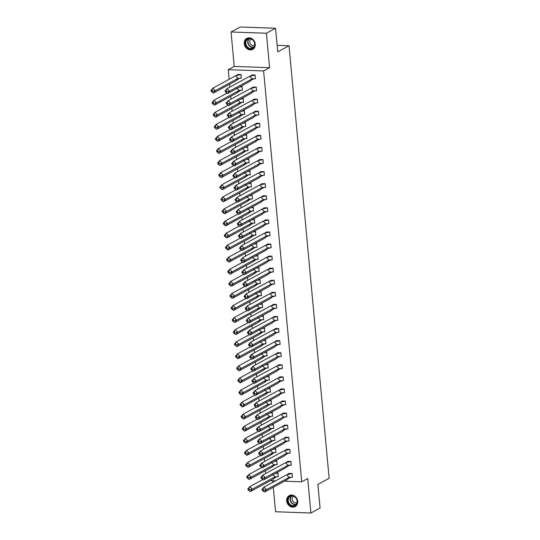 <?xml version="1.0" encoding="UTF-8"?>
<svg xmlns="http://www.w3.org/2000/svg" width="540" height="540" viewBox="0 0 540 540"><rect width="100%" height="100%" fill="white"/><g stroke="black" fill="none" stroke-linecap="round" stroke-linejoin="round"><path stroke-width="0.81" d="M255.278 44.071A6.237 5.319 61.5 0 1 252.74 49.356A6.237 5.319 61.5 0 1 244.249 43.679A6.237 5.319 61.5 0 1 246.78 38.394A6.237 5.319 61.5 0 1 255.278 44.071M297.695 501.309A6.237 5.319 61.5 0 1 295.157 506.594A6.237 5.319 61.5 0 1 286.666 500.918A6.237 5.319 61.5 0 1 289.197 495.632A6.237 5.319 61.5 0 1 297.695 501.309M273.274 487.262L275.549 511.751L310.898 513L307.706 478.555L301.725 481.808L284.425 481.194M275.562 28.249L266.396 33.237L231.039 31.988L240.212 27L275.562 28.249L277.756 51.853L289.015 45.731L329.144 478.278L317.878 484.4L320.072 508.012L310.898 513M272.673 480.782L272.822 482.335M265.721 473.513L265.451 470.644M264.6 461.437L264.33 458.568M263.479 449.361L263.209 446.492M262.359 437.285L262.096 434.417M261.238 425.21L260.975 422.341M260.118 413.134L259.855 410.265M258.998 401.058L258.734 398.189M257.877 388.989L257.614 386.113M256.757 376.913L256.493 374.038M255.636 364.838L255.373 361.962M254.516 352.762L254.252 349.886M253.395 340.686L253.132 337.81M252.275 328.61L252.011 325.735M251.154 316.535L250.891 313.666M250.034 304.459L249.77 301.59M248.92 292.383L248.65 289.514M247.799 280.307L247.529 277.439M246.679 268.232L246.409 265.363M245.558 256.156L245.288 253.287M244.438 244.08L244.168 241.211M243.317 232.004L243.047 229.136M242.197 219.929L241.927 217.06M241.076 207.853L240.806 204.984M239.956 195.777L239.686 192.908M238.835 183.708L238.565 180.833M237.715 171.632L237.445 168.757M236.594 159.556L236.331 156.681M235.474 147.481L235.21 144.605M234.353 135.405L234.09 132.53M233.233 123.329L232.97 120.454M232.112 111.254L231.849 108.378M230.992 99.178L230.728 96.309M229.871 87.102L229.608 84.233M229.149 79.306L228.258 69.687L263.608 70.936L301.725 481.808M231.039 31.988L234.239 66.434L228.258 69.687M289.015 45.731L277.148 45.313M275.495 480.884L270.284 480.701M275.191 473.54L277.891 473.067L278.215 476.55L277.587 476.678L278.276 476.699L277.931 472.986L276.311 472.925M291.769 477.171L292.417 477.198L292.072 473.479L288.697 473.56M274.07 461.464L276.77 460.991L277.094 464.474L276.466 464.603L277.155 464.623L276.811 460.91L275.191 460.85M290.648 465.102L291.296 465.122L290.952 461.403L287.577 461.484M275.36 452.527L276.035 452.547L275.69 448.835L274.07 448.774M289.535 453.026L290.176 453.046L289.832 449.334L286.457 449.408M274.239 440.451L274.914 440.471L274.57 436.759L272.95 436.698M288.414 440.951L289.055 440.971L288.711 437.258L285.336 437.333M270.709 425.237L273.409 424.764L273.733 428.247L273.105 428.375L273.793 428.396L273.449 424.683L271.829 424.622M287.293 428.875L287.935 428.895L287.591 425.183L284.216 425.257M269.588 413.161L272.288 412.688L272.612 416.171L271.985 416.3L272.673 416.32L272.329 412.607L270.709 412.546M286.173 416.799L286.814 416.819L286.47 413.107L283.095 413.181M268.468 401.085L271.168 400.613L271.492 404.096L270.871 404.224L271.553 404.244L271.208 400.532L269.595 400.471M285.053 404.723L285.694 404.744L285.35 401.031L281.975 401.105M267.347 389.009L270.047 388.537L270.371 392.02L269.75 392.148L270.432 392.168L270.088 388.456L268.475 388.395M283.932 392.648L284.573 392.668L284.229 388.955L280.854 389.036M268.637 380.072L269.318 380.093L268.967 376.38L267.354 376.319M282.812 380.572L283.453 380.592L283.109 376.88L279.734 376.961M265.106 364.858L267.813 364.385L268.13 367.868L267.509 367.996L268.198 368.017L267.853 364.304L266.234 364.25M281.691 368.496L282.332 368.516L281.988 364.804L278.613 364.885M263.986 352.782L266.693 352.31L267.01 355.793L266.389 355.921L267.077 355.948L266.733 352.229L265.113 352.175M280.571 356.42L281.212 356.44L280.868 352.728L277.493 352.809M262.865 340.706L265.572 340.234L265.896 343.717L265.268 343.845L265.957 343.872L265.613 340.153L263.993 340.099M279.45 344.345L280.098 344.365L279.747 340.652L276.372 340.733M261.745 328.631L264.452 328.158L264.776 331.641L264.148 331.769L264.836 331.796L264.492 328.077L262.872 328.023M278.329 332.269L278.978 332.296L278.633 328.577L275.252 328.658M263.034 319.694L263.716 319.721L263.372 316.001L261.752 315.947M277.209 320.193L277.857 320.22L277.513 316.501L274.138 316.582M259.504 304.479L262.211 304.013L262.535 307.496L261.907 307.618L262.595 307.645L262.251 303.925L260.631 303.872M276.089 308.117L276.737 308.144L276.392 304.425L273.017 304.506M258.383 292.403L261.09 291.938L261.414 295.421L260.786 295.549L261.475 295.569L261.131 291.85L259.51 291.796M274.968 296.041L275.616 296.069L275.272 292.349L271.897 292.43M257.269 280.328L259.969 279.862L260.293 283.345L259.666 283.473L260.354 283.493L260.01 279.774L258.39 279.72M273.848 283.966L274.496 283.993L274.151 280.274L270.776 280.354M256.149 268.259L258.849 267.786L259.173 271.269L258.545 271.397L259.234 271.418L258.89 267.698L257.269 267.644M272.727 271.89L273.375 271.917L273.031 268.198L269.656 268.279M257.438 259.315L258.113 259.342L257.769 255.629L256.149 255.569M271.607 259.814L272.255 259.841L271.91 256.122L268.535 256.203M256.318 247.239L256.993 247.266L256.649 243.554L255.029 243.493M270.486 247.745L271.134 247.766L270.79 244.046L267.415 244.127M252.788 232.031L255.488 231.559L255.812 235.042L255.184 235.17L255.872 235.19L255.528 231.478L253.908 231.417M269.365 235.669L270.014 235.69L269.669 231.977L266.294 232.052M251.667 219.956L254.367 219.483L254.691 222.966L254.063 223.094L254.752 223.115L254.407 219.402L252.788 219.341M268.245 223.594L268.893 223.614L268.549 219.901L265.174 219.976M250.547 207.88L253.247 207.407L253.571 210.89L252.943 211.019L253.631 211.039L253.287 207.326L251.667 207.266M267.125 211.518L267.773 211.538L267.428 207.826L264.053 207.9M251.836 198.943L252.511 198.963L252.167 195.251L250.547 195.19M266.004 199.442L266.652 199.463L266.308 195.75L262.933 195.824M250.715 186.867L251.39 186.887L251.046 183.175L249.426 183.114M264.89 187.367L265.531 187.387L265.187 183.674L261.812 183.749M247.185 171.653L249.885 171.18L250.209 174.663L249.581 174.791L250.27 174.812L249.925 171.099L248.306 171.038M263.77 175.291L264.411 175.311L264.067 171.599L260.692 171.68M246.065 159.577L248.765 159.104L249.089 162.587L248.461 162.716L249.149 162.736L248.805 159.023L247.185 158.969M262.649 163.215L263.291 163.235L262.946 159.523L259.571 159.604M244.944 147.501L247.644 147.029L247.968 150.512L247.34 150.64L248.029 150.66L247.685 146.947L246.065 146.894M261.529 151.139L262.17 151.16L261.826 147.447L258.451 147.528M243.824 135.425L246.524 134.953L246.847 138.436L246.226 138.564L246.908 138.591L246.564 134.872L244.951 134.818M260.408 139.064L261.05 139.084L260.705 135.371L257.33 135.452M245.113 126.488L245.788 126.515L245.444 122.796L243.83 122.742M259.288 126.988L259.929 127.008L259.585 123.296L256.21 123.377M241.583 111.274L244.282 110.801L244.607 114.284L243.986 114.413L244.674 114.439L244.323 110.72L242.71 110.666M258.167 114.912L258.809 114.939L258.464 111.22L255.089 111.301M240.462 99.198L243.169 98.725L243.486 102.215L242.865 102.337L243.554 102.364L243.203 98.644L241.589 98.591M257.047 102.836L257.688 102.863L257.344 99.144L253.969 99.225M239.341 87.122L242.048 86.657L242.366 90.139L241.745 90.261L242.433 90.288L242.089 86.569L240.469 86.515M255.926 90.761L256.568 90.788L256.223 87.068L252.848 87.149M235.541 75.823L212.875 88.155L215.359 90.7L238.025 78.368L235.541 75.823L240.928 74.581L241.245 78.064L240.624 78.192L241.313 78.212L240.968 74.493L237.593 74.574M254.806 78.685L255.454 78.712L255.103 74.993L251.728 75.074M234.239 66.434L269.588 67.682L266.396 33.237M269.588 67.682L263.608 70.936M287.105 479.736L289.13 477.353L291.728 477.185C289.346 477.826 287.82 478.663 287.165 479.675L264.438 492.068L263.108 491.069L263.783 490.273L262.953 489.429L262.285 490.219L263.108 491.069M262.953 489.429L263.986 487.141L261.961 489.524L262.285 490.219M286.652 474.815L289.13 477.353L266.463 489.686L263.986 487.141L286.652 474.815L292.032 473.567L292.403 477.023M292.079 473.54L288.853 473.452L287.388 474.559M263.783 490.273L266.463 489.686L264.438 492.068M262.798 479.601L249.845 486.641L252.322 489.186L274.988 476.854L272.511 474.316M248.967 490.57L250.304 491.569L252.322 489.186L249.642 489.773L248.819 488.93L248.144 489.719L248.967 490.57L249.642 489.773M248.144 489.719L247.82 489.024L249.845 486.641L248.819 488.93M250.304 491.569L272.97 479.237L274.988 476.854L278.262 476.523M277.587 476.678C277.142 476.368 275.63 477.191 273.044 479.156L272.97 479.237M277.938 473.04L276.17 473.006M295.279 505.562A5.4 4.604 61.5 0 1 288.583 503.422A5.4 4.604 61.5 0 1 289.67 496.348A5.4 4.604 61.5 0 1 296.365 498.488A5.4 4.604 61.5 0 1 295.279 505.562M290.061 496.584A5.002 4.266 -118.5 0 0 288.981 503.017A5.002 4.266 -118.5 0 0 295.043 505.244A5.002 4.266 -118.5 0 0 295.252 505.123A5.002 4.266 -118.5 0 0 296.332 498.69A5.002 4.266 -118.5 0 0 290.27 496.463A5.002 4.266 -118.5 0 0 290.061 496.584M293.584 496.3A3.557 3.038 -118.5 0 0 293.483 496.361A3.557 3.038 -118.5 0 0 292.7 500.911A3.557 3.038 -118.5 0 0 296.987 502.551M289.845 495.342A6.197 5.285 -118.5 0 0 289.507 495.511A6.197 5.285 -118.5 0 0 289.251 495.659A6.197 5.285 -118.5 0 0 287.915 503.631A6.197 5.285 -118.5 0 0 295.434 506.399A6.197 5.285 -118.5 0 0 295.697 506.243A6.197 5.285 -118.5 0 0 295.758 506.21M252.862 48.323A5.4 4.604 61.5 0 1 246.166 46.184A5.4 4.604 61.5 0 1 247.253 39.11A5.4 4.604 61.5 0 1 253.949 41.249A5.4 4.604 61.5 0 1 252.862 48.323M247.644 39.346A5.002 4.266 -118.5 0 0 246.564 45.779A5.002 4.266 -118.5 0 0 252.626 48.006A5.002 4.266 -118.5 0 0 252.835 47.885A5.002 4.266 -118.5 0 0 253.915 41.452A5.002 4.266 -118.5 0 0 247.853 39.224A5.002 4.266 -118.5 0 0 247.644 39.346M251.168 39.062A3.557 3.038 -118.5 0 0 251.066 39.123A3.557 3.038 -118.5 0 0 250.283 43.673A3.557 3.038 -118.5 0 0 254.57 45.313M247.428 38.104A6.197 5.285 -118.5 0 0 247.097 38.273A6.197 5.285 -118.5 0 0 246.834 38.421A6.197 5.285 -118.5 0 0 245.498 46.393A6.197 5.285 -118.5 0 0 253.017 49.16A6.197 5.285 -118.5 0 0 253.28 49.005A6.197 5.285 -118.5 0 0 253.341 48.971M285.991 467.66L288.009 465.277L290.608 465.109C288.225 465.75 286.7 466.587 286.045 467.6L263.324 479.993L261.988 478.994L262.663 478.197L261.839 477.353L261.164 478.143L261.988 478.994M261.839 477.353L262.865 475.065L260.84 477.448L261.164 478.143M285.532 462.74L288.009 465.277L265.343 477.61L262.865 475.065L285.532 462.74L290.912 461.491L291.283 464.947M290.959 461.464L287.732 461.376L286.268 462.483M262.663 478.197L265.343 477.61L263.324 479.993M284.87 455.585L286.889 453.202L289.487 453.033C287.105 453.681 285.579 454.511 284.924 455.524L262.204 467.917L260.867 466.918L261.542 466.121L260.719 465.277L260.044 466.067L260.867 466.918M260.719 465.277L261.745 462.989L259.72 465.372L260.044 466.067M284.411 450.664L286.889 453.202L264.222 465.534L261.745 462.989L284.411 450.664L289.791 449.415L290.162 452.871M289.838 449.388L286.612 449.3L285.147 450.407M261.542 466.121L264.222 465.534L262.204 467.917M283.75 443.509L285.768 441.126L288.367 440.957C285.984 441.605 284.459 442.436 283.804 443.448L261.083 455.841L259.747 454.842L260.422 454.046L259.598 453.202L258.923 453.992L259.747 454.842M259.598 453.202L260.624 450.913L258.599 453.303L258.923 453.992M283.291 438.588L285.768 441.126L263.101 453.458L260.624 450.913L283.291 438.588L288.671 437.339L289.042 440.795M288.718 437.312L285.491 437.225L284.026 438.332M260.422 454.046L263.101 453.458L261.083 455.841M282.629 431.44L284.648 429.05L287.246 428.882C284.863 429.53 283.345 430.36 282.683 431.372L259.963 443.765L258.626 442.766L259.301 441.97L258.478 441.126L257.803 441.923L258.626 442.766M258.478 441.126L259.504 438.838L257.479 441.227L257.803 441.923M282.17 426.512L284.648 429.05L261.981 441.382L259.504 438.838L282.17 426.512L287.55 425.264L287.921 428.72M287.597 425.237L284.371 425.149L282.906 426.263M259.301 441.97L261.981 441.382L259.963 443.765M281.509 419.364L283.527 416.975L286.126 416.806C283.743 417.454 282.224 418.284 281.563 419.296L258.842 431.69L257.506 430.69L258.181 429.894L257.357 429.05L256.682 429.847L257.506 430.69M257.357 429.05L258.383 426.769L256.365 429.151L256.682 429.847M281.05 414.437L283.527 416.975L260.861 429.307L258.383 426.769L281.05 414.437L286.43 413.188L286.801 416.644M286.477 413.161L283.25 413.073L281.786 414.187M258.181 429.894L260.861 429.307L258.842 431.69M261.677 467.525L248.724 474.565L251.201 477.11L273.868 464.778L271.391 462.24M247.847 478.494L249.183 479.493L251.201 477.11L248.522 477.698L247.698 476.854L247.023 477.644L247.847 478.494L248.522 477.698M247.023 477.644L246.706 476.955L248.724 474.565L247.698 476.854M249.183 479.493L271.85 467.161L273.868 464.778L277.142 464.447M276.466 464.603C276.021 464.292 274.509 465.115 271.924 467.08L271.85 467.161M276.818 460.964L275.049 460.931M260.557 455.45L247.604 462.49L250.081 465.035L272.747 452.702L270.27 450.164M246.726 466.418L248.063 467.417L250.081 465.035L247.401 465.622L246.578 464.778L245.903 465.575L246.726 466.418L247.401 465.622M245.903 465.575L245.585 464.879L247.604 462.49L246.578 464.778M248.063 467.417L270.729 455.092L272.747 452.702L275.346 452.527C274.901 452.216 273.389 453.04 270.803 455.004L270.729 455.092M272.95 449.388L275.65 448.916L276.021 452.371M275.697 448.889L273.928 448.855M259.436 443.374L246.483 450.414L248.96 452.959L271.627 440.627L269.15 438.089M245.606 454.343L246.942 455.342L248.96 452.959L246.281 453.546L245.457 452.702L244.782 453.499L245.606 454.343L246.281 453.546M244.782 453.499L244.465 452.804L246.483 450.414L245.457 452.702M246.942 455.342L269.609 443.016L271.627 440.627L274.226 440.451C273.78 440.14 272.268 440.964 269.683 442.928L269.609 443.016M271.829 437.312L274.529 436.84L274.901 440.296M274.577 436.813L272.808 436.779M258.316 431.298L245.363 438.345L247.84 440.883L270.506 428.558L268.029 426.013M244.485 442.267L245.822 443.266L247.84 440.883L245.16 441.47L244.337 440.627L243.662 441.423L244.485 442.267L245.16 441.47M243.662 441.423L243.344 440.728L245.363 438.345L244.337 440.627M245.822 443.266L268.488 430.94L270.506 428.558L273.78 428.22M273.105 428.375C272.66 428.065 271.148 428.888 268.569 430.853L268.488 430.94M273.456 424.737L271.688 424.703M257.195 419.222L244.242 426.269L246.719 428.807L269.386 416.482L266.909 413.937M243.365 430.191L244.701 431.19L246.719 428.807L244.04 429.401L243.216 428.551L242.541 429.347L243.365 430.191L244.04 429.401M242.541 429.347L242.224 428.652L244.242 426.269L243.216 428.551M244.701 431.19L267.368 418.865L269.386 416.482L272.66 416.144M271.985 416.3C271.539 415.989 270.027 416.812 267.449 418.777L267.368 418.865M272.336 412.661L270.567 412.627M280.388 407.288L282.406 404.906L285.005 404.73C282.623 405.378 281.104 406.208 280.442 407.221L257.722 419.614L256.385 418.615L257.06 417.818L256.237 416.975L255.562 417.771L256.385 418.615M256.237 416.975L257.263 414.693L255.245 417.076L255.562 417.771M279.929 402.361L282.406 404.906L259.74 417.231L257.263 414.693L279.929 402.361L285.309 401.112L285.68 404.568M285.356 401.085L282.13 400.997L280.665 402.111M257.06 417.818L259.74 417.231L257.722 419.614M256.075 407.147L243.122 414.194L245.599 416.732L268.265 404.406L265.788 401.861M242.244 418.115L243.581 419.114L245.599 416.732L242.919 417.326L242.096 416.475L241.421 417.272L242.244 418.115L242.919 417.326M241.421 417.272L241.103 416.576L243.122 414.194L242.096 416.475M243.581 419.114L266.247 406.789L268.265 404.406L271.539 404.069M270.871 404.224C270.425 403.913 268.906 404.737 266.328 406.701L266.247 406.789M271.215 400.586L269.447 400.552M279.268 395.213L281.286 392.83L283.885 392.654C281.502 393.302 279.983 394.132 279.322 395.145L256.601 407.538L255.265 406.539L255.94 405.749L255.116 404.899L254.441 405.695L255.265 406.539M255.116 404.899L256.142 402.617L254.124 405L254.441 405.695M278.809 390.285L281.286 392.83L258.62 405.155L256.142 402.617L278.809 390.285L284.189 389.036L284.56 392.492M284.236 389.009L281.009 388.921L279.545 390.035M255.94 405.749L258.62 405.155L256.601 407.538M254.954 395.071L242.001 402.118L244.478 404.656L267.145 392.33L264.668 389.786M241.13 406.039L242.46 407.045L244.478 404.656L241.799 405.25L240.975 404.399L240.3 405.196L241.13 406.039L241.799 405.25M240.3 405.196L239.983 404.501L242.001 402.118L240.975 404.399M242.46 407.045L265.127 394.713L267.145 392.33L270.418 391.993M269.75 392.148C269.305 391.838 267.786 392.661 265.207 394.625L265.127 394.713M270.094 388.51L268.326 388.476M278.147 383.137L280.166 380.754L282.764 380.579C280.382 381.226 278.863 382.057 278.201 383.069L255.481 395.462L254.144 394.463L254.819 393.674L253.996 392.823L253.321 393.62L254.144 394.463M253.996 392.823L255.022 390.542L253.004 392.924L253.321 393.62M277.688 378.209L280.166 380.754L257.499 393.08L255.022 390.542L277.688 378.209L283.068 376.961L283.439 380.417M283.115 376.933L279.889 376.846L278.424 377.96M254.819 393.674L257.499 393.08L255.481 395.462M253.834 382.995L240.881 390.042L243.358 392.58L266.024 380.255L263.547 377.71M240.01 393.964L241.34 394.97L243.358 392.58L240.678 393.174L239.855 392.324L239.179 393.12L240.01 393.964L240.678 393.174M239.179 393.12L238.862 392.425L240.881 390.042L239.855 392.324M241.34 394.97L264.006 382.637L266.024 380.255L268.63 380.072C268.184 379.762 266.666 380.585 264.087 382.55L264.006 382.637M266.227 376.933L268.934 376.461L269.298 379.924M268.974 376.434L267.206 376.4M277.027 371.061L279.045 368.678L281.644 368.503C279.261 369.151 277.742 369.981 277.081 370.994L254.36 383.393L253.024 382.388L253.699 381.598L252.875 380.747L252.2 381.544L253.024 382.388M252.875 380.747L253.901 378.466L251.883 380.849L252.2 381.544M276.568 366.133L279.045 368.678L256.379 381.004L253.901 378.466L276.568 366.133L281.947 364.885L282.319 368.341M281.995 364.858L278.768 364.77L277.303 365.884M253.699 381.598L256.379 381.004L254.36 383.393M252.713 370.919L239.76 377.966L242.237 380.504L264.904 368.179L262.426 365.634M238.889 381.888L240.219 382.894L242.237 380.504L239.558 381.098L238.734 380.248L238.059 381.044L238.889 381.888L239.558 381.098M238.059 381.044L237.742 380.349L239.76 377.966L238.734 380.248M240.219 382.894L262.885 370.562L264.904 368.179L268.178 367.848M267.509 367.996C267.064 367.686 265.545 368.51 262.966 370.474L262.885 370.562M267.853 364.365L266.085 364.325M275.906 358.985L277.925 356.603L280.523 356.427C278.141 357.075 276.622 357.905 275.96 358.918L253.24 371.318L251.91 370.312L252.578 369.522L251.755 368.671L251.08 369.468L251.91 370.312M251.755 368.671L252.781 366.39L250.763 368.773L251.08 369.468M275.447 354.058L277.925 356.603L255.258 368.928L252.781 366.39L275.447 354.058L280.827 352.809L281.198 356.272M280.874 352.789L277.648 352.701L276.183 353.808M252.578 369.522L255.258 368.928L253.24 371.318M251.593 358.844L238.64 365.89L241.117 368.435L263.783 356.103L261.306 353.558M237.769 369.819L239.099 370.818L241.117 368.435L238.437 369.023L237.614 368.172L236.939 368.969L237.769 369.819L238.437 369.023M236.939 368.969L236.621 368.273L238.64 365.89L237.614 368.172M239.099 370.818L261.765 358.486L263.783 356.103L267.057 355.772M266.389 355.921C265.943 355.61 264.425 356.44 261.846 358.398L261.765 358.486M266.733 352.289L264.965 352.249M274.786 346.91L276.804 344.527L279.403 344.351C277.02 344.999 275.501 345.83 274.84 346.849L252.119 359.242L250.79 358.236L251.458 357.446L250.634 356.596L249.959 357.392L250.79 358.236M250.634 356.596L251.66 354.314L249.642 356.697L249.959 357.392M274.327 341.982L276.804 344.527L254.138 356.859L251.66 354.314L274.327 341.982L279.713 340.733L280.078 344.196M279.754 340.713L276.527 340.625L275.062 341.732M251.458 357.446L254.138 356.859L252.119 359.242M250.472 346.768L237.519 353.815L240.003 356.36L262.67 344.027L260.185 341.483M236.648 357.743L237.978 358.742L240.003 356.36L237.323 356.947L236.493 356.096L235.818 356.893L236.648 357.743L237.323 356.947M235.818 356.893L235.501 356.198L237.519 353.815L236.493 356.096M237.978 358.742L260.644 346.41L262.67 344.027L265.937 343.697M265.268 343.845C264.823 343.535 263.304 344.365 260.726 346.322L260.644 346.41M265.613 340.214L263.844 340.173M273.665 334.834L275.684 332.451L278.282 332.276C275.9 332.924 274.381 333.754 273.719 334.773L250.999 347.166L249.669 346.167L250.337 345.371L249.514 344.52L248.839 345.317L249.669 346.167M249.514 344.52L250.54 342.238L248.522 344.621L248.839 345.317M273.206 329.906L275.684 332.451L253.017 344.783L250.54 342.238L273.206 329.906L278.593 328.658L278.957 332.12M278.633 328.637L275.407 328.55L273.949 329.656M250.337 345.371L253.017 344.783L250.999 347.166M249.352 334.692L236.399 341.739L238.882 344.284L261.549 331.952L259.065 329.407M235.528 345.668L236.857 346.667L238.882 344.284L236.203 344.871L235.373 344.021L234.698 344.817L235.528 345.668L236.203 344.871M234.698 344.817L234.38 344.122L236.399 341.739L235.373 344.021M236.857 346.667L259.524 334.334L261.549 331.952L264.816 331.621M264.148 331.769C263.702 331.459 262.184 332.289 259.605 334.247L259.524 334.334M264.492 328.138L262.724 328.097M272.545 322.758L274.563 320.375L277.162 320.2C274.779 320.848 273.26 321.678 272.606 322.697L249.878 335.09L248.549 334.091L249.217 333.295L248.393 332.444L247.718 333.241L248.549 334.091M248.393 332.444L249.419 330.163L247.401 332.546L247.718 333.241M272.086 317.831L274.563 320.375L251.897 332.707L249.419 330.163L272.086 317.831L277.472 316.582L277.837 320.045M277.513 316.562L274.286 316.474L272.828 317.581M249.217 333.295L251.897 332.707L249.878 335.09M248.231 322.616L235.278 329.663L237.762 332.208L260.428 319.876L257.945 317.331M234.407 333.592L235.737 334.591L237.762 332.208L235.082 332.795L234.252 331.945L233.577 332.741L234.407 333.592L235.082 332.795M233.577 332.741L233.26 332.046L235.278 329.663L234.252 331.945M235.737 334.591L258.404 322.259L260.428 319.876L263.027 319.694C262.582 319.383 261.07 320.213 258.485 322.171L258.404 322.259M260.624 316.555L263.331 316.082L263.696 319.545M263.372 316.062L261.603 316.022M271.424 310.682L273.449 308.3L276.041 308.124C273.659 308.772 272.14 309.602 271.485 310.622L248.758 323.015L247.428 322.016L248.096 321.219L247.273 320.369L246.598 321.165L247.428 322.016M247.273 320.369L248.299 318.087L246.281 320.47L246.598 321.165M270.965 305.755L273.449 308.3L250.783 320.632L248.299 318.087L270.965 305.755L276.352 304.506L276.716 307.969M276.392 304.486L273.166 304.398L271.708 305.505M248.096 321.219L250.783 320.632L248.758 323.015M247.111 310.541L234.164 317.588L236.642 320.132L259.308 307.8L256.831 305.255M233.287 321.516L234.617 322.515L236.642 320.132L233.962 320.72L233.132 319.869L232.457 320.666L233.287 321.516L233.962 320.72M232.457 320.666L232.139 319.97L234.164 317.588L233.132 319.869M234.617 322.515L257.283 310.183L259.308 307.8L262.575 307.469M261.907 307.618C261.461 307.307 259.949 308.138 257.364 310.102L257.283 310.183M262.258 303.986L260.483 303.953M270.304 298.607L272.329 296.224L274.928 296.048C272.538 296.696 271.019 297.526 270.365 298.546L247.637 310.939L246.308 309.94L246.982 309.143L246.152 308.293L245.477 309.089L246.308 309.94M246.152 308.293L247.178 306.011L245.16 308.394L245.477 309.089M269.845 293.679L272.329 296.224L249.662 308.556L247.178 306.011L269.845 293.679L275.231 292.43L275.596 295.893M275.272 292.41L272.045 292.322L270.587 293.429M246.982 309.143L249.662 308.556L247.637 310.939M245.99 298.465L233.044 305.512L235.521 308.057L258.188 295.724L255.71 293.18M232.166 309.44L233.496 310.439L235.521 308.057L232.841 308.644L232.011 307.8L231.336 308.59L232.166 309.44L232.841 308.644M231.336 308.59L231.019 307.894L233.044 305.512L232.011 307.8M233.496 310.439L256.163 298.107L258.188 295.724L261.454 295.394M260.786 295.549C260.341 295.232 258.829 296.062 256.244 298.026L256.163 298.107M261.137 291.911L259.362 291.877M269.183 286.531L271.208 284.148L273.807 283.973C271.418 284.621 269.899 285.451 269.244 286.47L246.517 298.863L245.187 297.864L245.862 297.068L245.032 296.224L244.357 297.014L245.187 297.864M245.032 296.224L246.058 293.935L244.04 296.318L244.357 297.014M268.724 281.603L271.208 284.148L248.542 296.48L246.058 293.935L268.724 281.603L274.111 280.361L274.475 283.817M274.151 280.334L270.925 280.247L269.467 281.353M245.862 297.068L248.542 296.48L246.517 298.863M244.87 286.389L231.923 293.436L234.401 295.981L257.067 283.649L254.59 281.111M231.046 297.365L232.376 298.363L234.401 295.981L231.721 296.568L230.891 295.724L230.222 296.514L231.046 297.365L231.721 296.568M230.222 296.514L229.898 295.819L231.923 293.436L230.891 295.724M232.376 298.363L255.042 286.031L257.067 283.649L260.334 283.318M259.666 283.473C259.22 283.163 257.708 283.986 255.123 285.95L255.042 286.031M260.017 279.835L258.248 279.801M268.063 274.455L270.088 272.072L272.687 271.904C270.297 272.545 268.778 273.375 268.124 274.394L245.396 286.787L244.067 285.788L244.742 284.992L243.911 284.148L243.236 284.938L244.067 285.788M243.911 284.148L244.944 281.86L242.919 284.243L243.236 284.938M267.611 269.528L270.088 272.072L247.421 284.404L244.944 281.86L267.611 269.528L272.99 268.286L273.355 271.742M273.038 268.259L269.804 268.171L268.346 269.278M244.742 284.992L247.421 284.404L245.396 286.787M243.749 274.32L230.803 281.36L233.28 283.905L255.947 271.573L253.469 269.035M229.925 285.289L231.255 286.288L233.28 283.905L230.6 284.492L229.77 283.649L229.102 284.438L229.925 285.289L230.6 284.492M229.102 284.438L228.778 283.743L230.803 281.36L229.77 283.649M231.255 286.288L253.922 273.956L255.947 271.573L259.22 271.242M258.545 271.397C258.1 271.087 256.588 271.91 254.003 273.875L253.922 273.956M258.896 267.759L257.128 267.725M266.942 262.379L268.967 259.997L271.566 259.828C269.176 260.469 267.658 261.306 267.003 262.319L244.276 274.712L242.946 273.713L243.621 272.916L242.791 272.072L242.116 272.862L242.946 273.713M242.791 272.072L243.824 269.784L241.799 272.167L242.116 272.862M266.49 257.459L268.967 259.997L246.301 272.329L243.824 269.784L266.49 257.459L271.87 256.21L272.234 259.666M271.917 256.183L268.684 256.095L267.226 257.202M243.621 272.916L246.301 272.329L244.276 274.712M242.629 262.244L229.682 269.285L232.16 271.829L254.826 259.497L252.349 256.959M228.805 273.213L230.135 274.212L232.16 271.829L229.48 272.416L228.65 271.573L227.981 272.363L228.805 273.213L229.48 272.416M227.981 272.363L227.657 271.667L229.682 269.285L228.65 271.573M230.135 274.212L252.801 261.88L254.826 259.497L257.425 259.322C256.979 259.011 255.467 259.834 252.882 261.799L252.801 261.88M255.029 256.183L257.728 255.71L258.1 259.166M257.776 255.683L256.007 255.65M265.822 250.304L267.847 247.921L270.446 247.752C268.063 248.393 266.537 249.23 265.882 250.243L243.155 262.636L241.826 261.637L242.501 260.84L241.67 259.997L241.002 260.786L241.826 261.637M241.67 259.997L242.703 257.708L240.678 260.091L241.002 260.786M265.37 245.383L267.847 247.921L245.18 260.253L242.703 257.708L265.37 245.383L270.749 244.134L271.114 247.59M270.797 244.107L267.57 244.019L266.105 245.126M242.501 260.84L245.18 260.253L243.155 262.636M241.508 250.169L228.562 257.209L231.039 259.754L253.706 247.421L251.228 244.883M227.684 261.137L229.014 262.136L231.039 259.754L228.359 260.341L227.529 259.497L226.861 260.287L227.684 261.137L228.359 260.341M226.861 260.287L226.537 259.598L228.562 257.209L227.529 259.497M229.014 262.136L251.681 249.804L253.706 247.421L256.304 247.246C255.859 246.935 254.347 247.759 251.762 249.723L251.681 249.804M253.908 244.107L256.608 243.635L256.979 247.091M256.655 243.607L254.887 243.574M264.701 238.228L266.726 235.845L269.325 235.676C266.942 236.324 265.417 237.154 264.762 238.167L242.035 250.56L240.705 249.561L241.38 248.765L240.55 247.921L239.882 248.71L240.705 249.561M240.55 247.921L241.583 245.632L239.558 248.015L239.882 248.71M264.249 233.307L266.726 235.845L244.06 248.177L241.583 245.632L264.249 233.307L269.629 232.058L270 235.514M269.676 232.031L266.45 231.944L264.985 233.05M241.38 248.765L244.06 248.177L242.035 250.56M240.388 238.093L227.441 245.133L229.919 247.678L252.585 235.346L250.108 232.808M226.564 249.062L227.894 250.06L229.919 247.678L227.239 248.265L226.415 247.421L225.74 248.218L226.564 249.062L227.239 248.265M225.74 248.218L225.416 247.523L227.441 245.133L226.415 247.421M227.894 250.06L250.56 237.735L252.585 235.346L255.859 235.015M255.184 235.17C254.738 234.86 253.226 235.683 250.641 237.647L250.56 237.735M255.535 231.532L253.766 231.498M263.581 226.159L265.606 223.769L268.204 223.601C265.822 224.249 264.296 225.079 263.642 226.091L240.914 238.484L239.585 237.485L240.26 236.689L239.429 235.845L238.761 236.642L239.585 237.485M239.429 235.845L240.462 233.557L238.437 235.946L238.761 236.642M263.129 221.231L265.606 223.769L242.939 236.101L240.462 233.557L263.129 221.231L268.508 219.982L268.88 223.439M268.556 219.956L265.329 219.868L263.864 220.975M240.26 236.689L242.939 236.101L240.914 238.484M239.274 226.017L226.321 233.064L228.798 235.602L251.465 223.27L248.987 220.732M225.443 236.986L226.78 237.985L228.798 235.602L226.118 236.189L225.295 235.346L224.62 236.142L225.443 236.986L226.118 236.189M224.62 236.142L224.296 235.447L226.321 233.064L225.295 235.346M226.78 237.985L249.446 225.659L251.465 223.27L254.738 222.939M254.063 223.094C253.618 222.784 252.106 223.607 249.521 225.572L249.446 225.659M254.414 219.456L252.646 219.422M262.46 214.083L264.485 211.694L267.084 211.525C264.701 212.173 263.176 213.003 262.521 214.016L239.794 226.409L238.464 225.41L239.139 224.613L238.309 223.769L237.641 224.566L238.464 225.41M238.309 223.769L239.341 221.481L237.316 223.871L237.641 224.566M262.008 209.156L264.485 211.694L241.819 224.026L239.341 221.481L262.008 209.156L267.388 207.907L267.759 211.363M267.435 207.88L264.209 207.792L262.744 208.906M239.139 224.613L241.819 224.026L239.794 226.409M238.154 213.941L225.2 220.988L227.678 223.526L250.344 211.201L247.867 208.656M224.323 224.91L225.659 225.909L227.678 223.526L224.998 224.114L224.174 223.27L223.499 224.066L224.323 224.91L224.998 224.114M223.499 224.066L223.175 223.371L225.2 220.988L224.174 223.27M225.659 225.909L248.326 213.584L250.344 211.201L253.618 210.863M252.943 211.019C252.497 210.708 250.985 211.532 248.4 213.496L248.326 213.584M253.294 207.38L251.525 207.347M261.34 202.007L263.365 199.618L265.964 199.449C263.581 200.097 262.055 200.927 261.401 201.94L238.673 214.333L237.344 213.334L238.019 212.537L237.195 211.694L236.52 212.49L237.344 213.334M237.195 211.694L238.221 209.412L236.196 211.795L236.52 212.49M260.888 197.08L263.365 199.618L240.698 211.95L238.221 209.412L260.888 197.08L266.267 195.831L266.639 199.287M266.315 195.804L263.088 195.716L261.623 196.83M238.019 212.537L240.698 211.95L238.673 214.333M237.033 201.866L224.08 208.913L226.557 211.451L249.224 199.125L246.746 196.58M223.202 212.834L224.539 213.833L226.557 211.451L223.877 212.044L223.054 211.194L222.379 211.991L223.202 212.834L223.877 212.044M222.379 211.991L222.055 211.295L224.08 208.913L223.054 211.194M224.539 213.833L247.205 201.508L249.224 199.125L251.822 198.943C251.377 198.632 249.865 199.456 247.28 201.42L247.205 201.508M249.426 195.804L252.126 195.332L252.497 198.788M252.173 195.304L250.405 195.271M260.226 189.931L262.244 187.549L264.843 187.373C262.46 188.021 260.935 188.851 260.28 189.864L237.56 202.257L236.223 201.258L236.898 200.468L236.075 199.618L235.4 200.414L236.223 201.258M236.075 199.618L237.101 197.336L235.076 199.719L235.4 200.414M259.767 185.004L262.244 187.549L239.578 199.874L237.101 197.336L259.767 185.004L265.147 183.755L265.518 187.211M265.194 183.728L261.968 183.641L260.503 184.754M236.898 200.468L239.578 199.874L237.56 202.257M235.913 189.79L222.959 196.837L225.437 199.375L248.103 187.049L245.626 184.505M222.082 200.759L223.418 201.757L225.437 199.375L222.757 199.969L221.933 199.118L221.258 199.915L222.082 200.759L222.757 199.969M221.258 199.915L220.941 199.22L222.959 196.837L221.933 199.118M223.418 201.757L246.085 189.432L248.103 187.049L250.702 186.867C250.256 186.556 248.744 187.38 246.159 189.344L246.085 189.432M248.306 183.728L251.006 183.256L251.377 186.712M251.053 183.229L249.284 183.195M259.106 177.856L261.124 175.473L263.723 175.298C261.34 175.946 259.814 176.776 259.16 177.788L236.439 190.181L235.103 189.182L235.778 188.393L234.954 187.542L234.279 188.339L235.103 189.182M234.954 187.542L235.98 185.261L233.955 187.643L234.279 188.339M258.647 172.928L261.124 175.473L238.457 187.799L235.98 185.261L258.647 172.928L264.026 171.68L264.398 175.136M264.074 171.653L260.847 171.565L259.382 172.679M235.778 188.393L238.457 187.799L236.439 190.181M234.792 177.714L221.839 184.761L224.316 187.299L246.982 174.974L244.505 172.429M220.961 188.683L222.298 189.689L224.316 187.299L221.636 187.893L220.813 187.043L220.138 187.839L220.961 188.683L221.636 187.893M220.138 187.839L219.821 187.144L221.839 184.761L220.813 187.043M222.298 189.689L244.964 177.356L246.982 174.974L250.256 174.636M249.581 174.791C249.136 174.481 247.624 175.304 245.038 177.269L244.964 177.356M249.932 171.153L248.164 171.119M257.985 165.78L260.003 163.397L262.602 163.222C260.219 163.87 258.701 164.7 258.039 165.713L235.319 178.106L233.982 177.107L234.657 176.317L233.834 175.466L233.159 176.263L233.982 177.107M233.834 175.466L234.86 173.185L232.835 175.568L233.159 176.263M257.526 160.853L260.003 163.397L237.337 175.723L234.86 173.185L257.526 160.853L262.906 159.604L263.277 163.06M262.953 159.577L259.726 159.489L258.262 160.603M234.657 176.317L237.337 175.723L235.319 178.106M233.672 165.638L220.718 172.685L223.196 175.223L245.862 162.898L243.385 160.353M219.841 176.607L221.177 177.613L223.196 175.223L220.516 175.817L219.692 174.967L219.017 175.763L219.841 176.607L220.516 175.817M219.017 175.763L218.7 175.068L220.718 172.685L219.692 174.967M221.177 177.613L243.844 165.281L245.862 162.898L249.136 162.567M248.461 162.716C248.015 162.405 246.503 163.228 243.925 165.193L243.844 165.281M248.812 159.084L247.043 159.044M256.865 153.704L258.883 151.322L261.482 151.146C259.099 151.794 257.58 152.624 256.918 153.637L234.198 166.037L232.862 165.031L233.537 164.241L232.713 163.391L232.038 164.187L232.862 165.031M232.713 163.391L233.739 161.109L231.721 163.492L232.038 164.187M256.406 148.777L258.883 151.322L236.216 163.647L233.739 161.109L256.406 148.777L261.785 147.528L262.156 150.991M261.832 147.501L258.606 147.42L257.141 148.527M233.537 164.241L236.216 163.647L234.198 166.037M232.551 153.562L219.598 160.609L222.075 163.154L244.742 150.822L242.264 148.277M218.72 164.531L220.057 165.537L222.075 163.154L219.395 163.742L218.572 162.891L217.897 163.688L218.72 164.531L219.395 163.742M217.897 163.688L217.579 162.992L219.598 160.609L218.572 162.891M220.057 165.537L242.723 153.205L244.742 150.822L248.015 150.491M247.34 150.64C246.895 150.329 245.383 151.16 242.804 153.117L242.723 153.205M247.691 147.008L245.923 146.968M255.744 141.629L257.762 139.246L260.361 139.07C257.978 139.718 256.459 140.549 255.798 141.561L233.078 153.961L231.741 152.955L232.416 152.165L231.593 151.315L230.918 152.111L231.741 152.955M231.593 151.315L232.619 149.033L230.6 151.416L230.918 152.111M255.285 136.701L257.762 139.246L235.096 151.571L232.619 149.033L255.285 136.701L260.665 135.452L261.036 138.915M260.712 135.432L257.486 135.344L256.021 136.451M232.416 152.165L235.096 151.571L233.078 153.961M231.431 141.487L218.477 148.534L220.954 151.078L243.621 138.746L241.144 136.202M217.6 152.462L218.936 153.461L220.954 151.078L218.275 151.666L217.451 150.815L216.776 151.612L217.6 152.462L218.275 151.666M216.776 151.612L216.459 150.917L218.477 148.534L217.451 150.815M218.936 153.461L241.603 141.129L243.621 138.746L246.895 138.416M246.226 138.564C245.781 138.254 244.262 139.084 241.684 141.041L241.603 141.129M246.571 134.933L244.802 134.892M254.624 129.553L256.642 127.17L259.24 126.995C256.858 127.642 255.339 128.473 254.678 129.492L231.957 141.885L230.621 140.886L231.296 140.09L230.472 139.239L229.797 140.036L230.621 140.886M230.472 139.239L231.498 136.958L229.48 139.34L229.797 140.036M254.165 124.625L256.642 127.17L233.975 139.502L231.498 136.958L254.165 124.625L259.544 123.377L259.916 126.839M259.591 123.356L256.365 123.269L254.9 124.376M231.296 140.09L233.975 139.502L231.957 141.885M230.31 129.411L217.357 136.458L219.834 139.003L242.501 126.671L240.023 124.126M216.479 140.387L217.816 141.386L219.834 139.003L217.154 139.59L216.331 138.739L215.656 139.536L216.479 140.387L217.154 139.59M215.656 139.536L215.339 138.841L217.357 136.458L216.331 138.739M217.816 141.386L240.482 129.053L242.501 126.671L245.106 126.488C244.661 126.178 243.142 127.008 240.563 128.966L240.482 129.053M242.703 123.35L245.403 122.877L245.774 126.34M245.45 122.857L243.682 122.816M253.503 117.477L255.521 115.094L258.12 114.919C255.737 115.567 254.219 116.397 253.557 117.416L230.837 129.809L229.5 128.81L230.175 128.014L229.351 127.163L228.677 127.96L229.5 128.81M229.351 127.163L230.378 124.882L228.359 127.264L228.677 127.96M253.044 112.55L255.521 115.094L232.855 127.427L230.378 124.882L253.044 112.55L258.424 111.301L258.795 114.764M258.471 111.281L255.245 111.193L253.78 112.3M230.175 128.014L232.855 127.427L230.837 129.809M229.19 117.335L216.236 124.382L218.714 126.927L241.38 114.595L238.903 112.05M215.366 128.311L216.695 129.31L218.714 126.927L216.034 127.514L215.21 126.664L214.535 127.46L215.366 128.311L216.034 127.514M214.535 127.46L214.218 126.765L216.236 124.382L215.21 126.664M216.695 129.31L239.362 116.978L241.38 114.595L244.654 114.264M243.986 114.413C243.54 114.102 242.021 114.932 239.443 116.89L239.362 116.978M244.33 110.781L242.561 110.741M252.382 105.401L254.401 103.019L257 102.843C254.617 103.491 253.098 104.321 252.437 105.341L229.716 117.733L228.38 116.735L229.054 115.938L228.231 115.088L227.556 115.884L228.38 116.735M228.231 115.088L229.257 112.806L227.239 115.189L227.556 115.884M251.924 100.474L254.401 103.019L231.734 115.351L229.257 112.806L251.924 100.474L257.303 99.225L257.675 102.688M257.351 99.205L254.124 99.117L252.659 100.224M229.054 115.938L231.734 115.351L229.716 117.733M228.069 105.26L215.116 112.306L217.593 114.851L240.26 102.519L237.782 99.974M214.245 116.235L215.575 117.234L217.593 114.851L214.913 115.439L214.09 114.588L213.415 115.385L214.245 116.235L214.913 115.439M213.415 115.385L213.097 114.689L215.116 112.306L214.09 114.588M215.575 117.234L238.241 104.902L240.26 102.519L243.533 102.188M242.865 102.337C242.419 102.026 240.901 102.856 238.322 104.814L238.241 104.902M243.209 98.705L241.441 98.665M251.262 93.326L253.28 90.943L255.879 90.767C253.496 91.415 251.978 92.246 251.316 93.265L228.596 105.658L227.259 104.659L227.934 103.862L227.111 103.012L226.435 103.808L227.259 104.659M227.111 103.012L228.137 100.73L226.118 103.113L226.435 103.808M250.803 88.398L253.28 90.943L230.614 103.275L228.137 100.73L250.803 88.398L256.183 87.149L256.554 90.612M256.23 87.129L253.004 87.041L251.539 88.148M227.934 103.862L230.614 103.275L228.596 105.658M226.949 93.184L213.995 100.231L216.472 102.775L239.139 90.443L236.662 87.898M213.125 104.159L214.454 105.158L216.472 102.775L213.793 103.363L212.969 102.519L212.294 103.309L213.125 104.159L213.793 103.363M212.294 103.309L211.977 102.614L213.995 100.231L212.969 102.519M214.454 105.158L237.121 92.826L239.139 90.443L242.413 90.113M241.745 90.261C241.299 89.951 239.78 90.781 237.202 92.745L237.121 92.826M242.089 86.63L240.32 86.596M250.142 81.25L252.16 78.867L254.759 78.692C252.376 79.34 250.857 80.17 250.196 81.189L227.475 93.582L226.145 92.583L226.814 91.787L225.99 90.936L225.315 91.733L226.145 92.583M225.99 90.936L227.016 88.655L224.998 91.037L225.315 91.733M249.683 76.322L252.16 78.867L229.493 91.199L227.016 88.655L249.683 76.322L255.062 75.074L255.434 78.536M255.11 75.053L251.883 74.966L250.418 76.073M226.814 91.787L229.493 91.199L227.475 93.582M212.004 92.084L213.334 93.083L215.359 90.7L212.672 91.287L211.849 90.443L211.174 91.233L212.004 92.084L212.672 91.287M211.174 91.233L210.857 90.538L212.875 88.155L211.849 90.443M213.334 93.083L236 80.75L238.025 78.368L241.292 78.037M240.624 78.192C240.179 77.875 238.66 78.705 236.081 80.669L236 80.75M240.968 74.554L237.742 74.466L236.25 75.593M295.92 504.583A5.002 4.266 61.5 0 1 290.824 501.849A5.002 4.266 61.5 0 1 291.303 496.091M291.668 496.031A4.833 4.124 -118.5 0 0 291.128 501.687A4.833 4.124 -118.5 0 0 296.17 504.299M253.503 47.345A5.002 4.266 61.5 0 1 248.407 44.611A5.002 4.266 61.5 0 1 248.886 38.853M249.251 38.792A4.833 4.124 -118.5 0 0 248.71 44.449A4.833 4.124 -118.5 0 0 253.753 47.061"/></g></svg>
